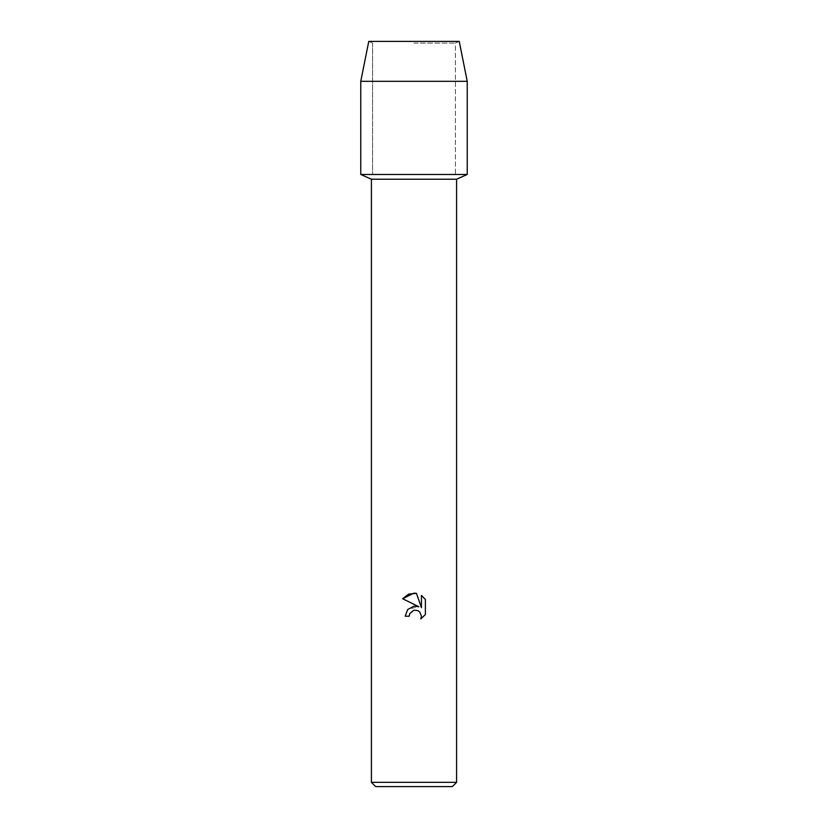 <?xml version="1.0" encoding="UTF-8"?>
<svg xmlns="http://www.w3.org/2000/svg" width="828" height="828" viewBox="0 0 828 828"><rect width="100%" height="100%" fill="white"/><g stroke="black" fill="none" stroke-linecap="round" stroke-linejoin="round"><path stroke-width="0.62" stroke-dasharray="4.14 3.1" d="M414 43.097L455.421 43.097L414 43.097M459.24 41.4L368.76 41.4L459.24 41.4L455.421 43.097L455.421 174.47L360.77 174.47L455.421 174.47L455.421 43.097L459.24 41.4M456.58 179.231L371.42 179.231M467.23 174.47L414 174.47L467.23 174.47M456.58 782.346L371.42 782.346M452.326 786.6L375.674 786.6M409.622 613.983L409.86 613.455M425.385 614.542L425.385 599.431M407.707 609.48L405.182 616.229L409.208 616.229M402.615 598.727L418.885 606.748L408.069 609.087M421.442 595.435L421.442 607.69L416.474 593.386M467.23 81.32L360.77 81.32M372.579 43.097L372.579 174.47L372.579 43.097L368.76 41.4L372.579 43.097"/><path stroke-width="1.24" d="M459.24 41.4L368.76 41.4L459.24 41.4L467.23 81.32L467.23 174.47L414 174.47L467.23 174.47L456.58 179.231L456.58 782.346L371.42 782.346L375.674 786.6L452.326 786.6L456.58 782.346M371.42 782.346L371.42 179.231L456.58 179.231M414 610.215L409.86 613.455L409.208 616.229L405.182 616.229L407.676 609.511L414 606.158L418.885 606.748L402.615 598.727L414 593.117L416.474 593.386L421.442 607.69L421.442 595.435L425.385 599.431L425.385 614.542L420.81 618.93L421.452 616.187L419.661 611.861L417.685 610.536L414 610.215L417.685 610.536L419.661 611.861L421.452 616.187L420.81 618.93L425.385 614.542M409.208 616.229L409.622 613.983M409.86 613.455L413.617 610.319M425.385 599.431L421.442 595.435M416.474 593.386L408.742 594.059L402.615 598.727M368.76 41.4L360.77 81.32L360.77 174.47L414 174.47L360.77 174.47L371.42 179.231M360.77 81.32L467.23 81.32"/></g></svg>
